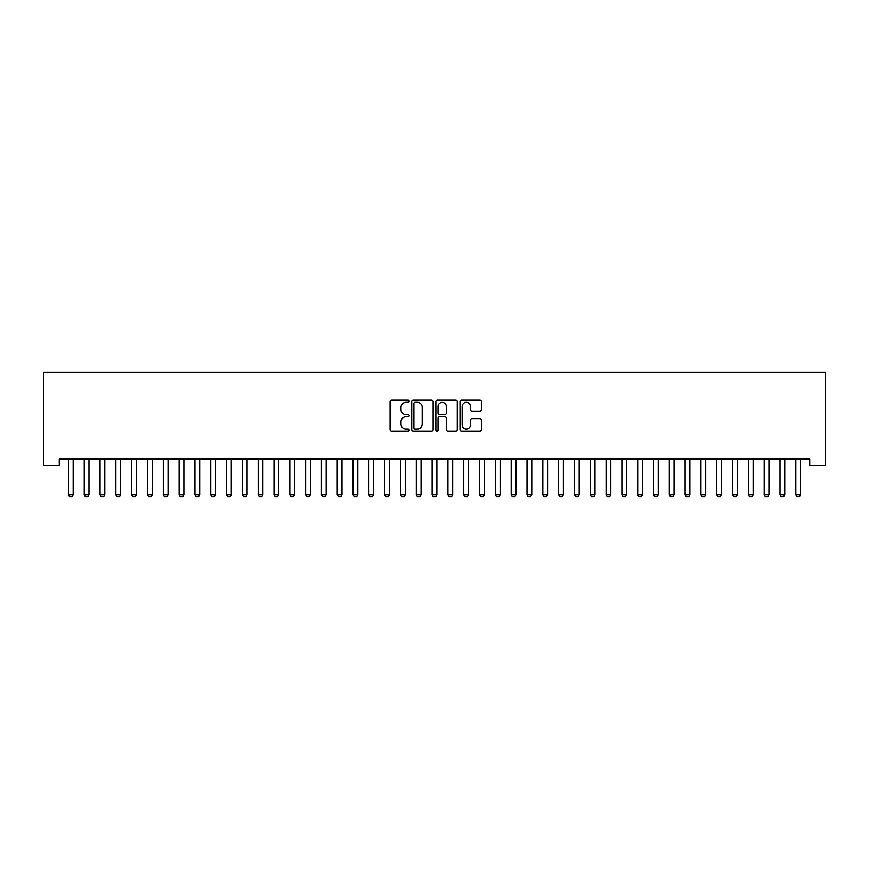 <?xml version="1.0" encoding="UTF-8"?>
<svg xmlns="http://www.w3.org/2000/svg" width="869" height="869" viewBox="0 0 869 869"><rect width="100%" height="100%" fill="white"/><g stroke="black" fill="none" stroke-linecap="round" stroke-linejoin="round"><path stroke-width="1.3" d="M409.201 401.228A1.086 1.086 0 0 0 408.115 400.142L391.626 400.142A1.553 1.553 0 0 0 390.072 401.695L390.072 429.634A1.553 1.553 0 0 0 391.626 431.187L408.115 431.187A1.086 1.086 0 0 0 409.201 430.101A1.086 1.086 0 0 0 408.115 429.014L405.975 429.014A4.964 4.964 0 0 1 401.011 424.05L401.011 421.726A4.964 4.964 0 0 1 405.975 416.751L408.115 416.751A1.086 1.086 0 0 0 409.201 415.664A1.086 1.086 0 0 0 408.115 414.578L405.975 414.578A4.964 4.964 0 0 1 401.011 409.614L401.011 407.289A4.964 4.964 0 0 1 405.975 402.314L408.115 402.314A1.086 1.086 0 0 0 409.201 401.228M479.862 411.091A1.553 1.553 0 0 0 481.415 409.538L481.415 401.695A1.553 1.553 0 0 0 479.862 400.142L461.548 400.142A1.553 1.553 0 0 0 459.994 401.695L459.994 429.634A1.553 1.553 0 0 0 461.548 431.187L479.862 431.187A1.553 1.553 0 0 0 481.415 429.634L481.415 420.172A1.553 1.553 0 0 0 479.862 418.619L472.019 418.619A1.553 1.553 0 0 0 470.466 420.172L470.466 424.865A4.149 4.149 0 0 1 466.316 429.014A4.149 4.149 0 0 1 462.167 424.865L462.167 406.475A4.149 4.149 0 0 1 466.316 402.314A4.149 4.149 0 0 1 470.466 406.475L470.466 409.538A1.553 1.553 0 0 0 472.019 411.091L479.862 411.091M809.734 459.147L59.266 459.147L59.266 465.48L43.45 465.48L43.45 372.182L825.55 372.182L825.55 465.48L809.734 465.48L809.734 459.147M433.142 401.695A1.553 1.553 0 0 0 431.589 400.142L413.275 400.142A1.553 1.553 0 0 0 411.721 401.695L411.721 429.634A1.553 1.553 0 0 0 413.275 431.187L431.589 431.187A1.553 1.553 0 0 0 433.142 429.634L433.142 401.695M437.411 400.142L455.725 400.142A1.553 1.553 0 0 1 457.279 401.695L457.279 429.634A1.553 1.553 0 0 1 455.725 431.187L447.883 431.187A1.553 1.553 0 0 1 446.34 429.634L446.34 418.304A1.553 1.553 0 0 0 444.787 416.751L439.584 416.751A1.553 1.553 0 0 0 438.03 418.304L438.03 430.101A1.086 1.086 0 0 1 436.944 431.187A1.086 1.086 0 0 1 435.858 430.101L435.858 401.695A1.553 1.553 0 0 1 437.411 400.142M414.98 402.314A1.086 1.086 0 0 0 413.894 403.401L413.894 427.928A1.086 1.086 0 0 0 414.98 429.014L417.229 429.014A4.964 4.964 0 0 0 422.204 424.05L422.204 407.289A4.964 4.964 0 0 0 417.229 402.314L414.98 402.314M446.34 406.551A4.149 4.149 0 0 0 442.18 402.401A4.149 4.149 0 0 0 438.03 406.551L438.03 413.025A1.553 1.553 0 0 0 439.584 414.578L444.787 414.578A1.553 1.553 0 0 0 446.34 413.025L446.34 406.551M68.249 459.147L68.358 459.495A1.586 1.586 0 0 1 68.434 459.973L68.434 494.765L73.181 494.765L73.181 459.973A1.586 1.586 0 0 1 73.257 459.495L73.365 459.147M73.181 494.765L71.997 496.818L69.618 496.818L68.434 494.765M84.065 459.147L84.174 459.495A1.586 1.586 0 0 1 84.25 459.973L84.25 494.765L88.986 494.765L88.986 459.973A1.586 1.586 0 0 1 89.062 459.495L89.17 459.147M88.986 494.765L87.802 496.818L85.434 496.818L84.25 494.765M99.881 459.147L99.989 459.495A1.586 1.586 0 0 1 100.054 459.973L100.054 494.765L104.801 494.765L104.801 459.973A1.586 1.586 0 0 1 104.877 459.495L104.986 459.147M104.801 494.765L103.617 496.818L101.249 496.818L100.054 494.765M115.686 459.147L115.794 459.495A1.586 1.586 0 0 1 115.87 459.973L115.87 494.765L120.617 494.765L120.617 459.973A1.586 1.586 0 0 1 120.693 459.495L120.802 459.147M120.617 494.765L119.433 496.818L117.054 496.818L115.87 494.765M131.501 459.147L131.61 459.495A1.586 1.586 0 0 1 131.686 459.973L131.686 494.765L136.433 494.765L136.433 459.973A1.586 1.586 0 0 1 136.498 459.495L136.618 459.147M136.433 494.765L135.238 496.818L132.87 496.818L131.686 494.765M147.317 459.147L147.426 459.495A1.586 1.586 0 0 1 147.502 459.973L147.502 494.765L152.238 494.765L152.238 459.973A1.586 1.586 0 0 1 152.314 459.495L152.423 459.147M152.238 494.765L151.054 496.818L148.686 496.818L147.502 494.765M163.122 459.147L163.242 459.495A1.586 1.586 0 0 1 163.307 459.973L163.307 494.765L168.054 494.765L168.054 459.973A1.586 1.586 0 0 1 168.13 459.495L168.238 459.147M168.054 494.765L166.87 496.818L164.502 496.818L163.307 494.765M178.938 459.147L179.047 459.495A1.586 1.586 0 0 1 179.123 459.973L179.123 494.765L183.87 494.765L183.87 459.973A1.586 1.586 0 0 1 183.946 459.495L184.054 459.147M183.87 494.765L182.686 496.818L180.307 496.818L179.123 494.765M194.754 459.147L194.862 459.495A1.586 1.586 0 0 1 194.938 459.973L194.938 494.765L199.685 494.765L199.685 459.973A1.586 1.586 0 0 1 199.751 459.495L199.859 459.147M199.685 494.765L198.49 496.818L196.122 496.818L194.938 494.765M210.57 459.147L210.678 459.495A1.586 1.586 0 0 1 210.754 459.973L210.754 494.765L215.49 494.765L215.49 459.973A1.586 1.586 0 0 1 215.566 459.495L215.675 459.147M215.49 494.765L214.306 496.818L211.938 496.818L210.754 494.765M226.374 459.147L226.483 459.495A1.586 1.586 0 0 1 226.559 459.973L226.559 494.765L231.306 494.765L231.306 459.973A1.586 1.586 0 0 1 231.382 459.495L231.491 459.147M231.306 494.765L230.122 496.818L227.743 496.818L226.559 494.765M242.19 459.147L242.299 459.495A1.586 1.586 0 0 1 242.375 459.973L242.375 494.765L247.122 494.765L247.122 459.973A1.586 1.586 0 0 1 247.198 459.495L247.307 459.147M247.122 494.765L245.938 496.818L243.559 496.818L242.375 494.765M258.006 459.147L258.115 459.495A1.586 1.586 0 0 1 258.191 459.973L258.191 494.765L262.927 494.765L262.927 459.973A1.586 1.586 0 0 1 263.003 459.495L263.111 459.147M262.927 494.765L261.743 496.818L259.375 496.818L258.191 494.765M273.822 459.147L273.931 459.495A1.586 1.586 0 0 1 273.996 459.973L273.996 494.765L278.743 494.765L278.743 459.973A1.586 1.586 0 0 1 278.819 459.495L278.927 459.147M278.743 494.765L277.559 496.818L275.191 496.818L273.996 494.765M289.627 459.147L289.735 459.495A1.586 1.586 0 0 1 289.812 459.973L289.812 494.765L294.558 494.765L294.558 459.973A1.586 1.586 0 0 1 294.634 459.495L294.743 459.147M294.558 494.765L293.374 496.818L290.996 496.818L289.812 494.765M305.443 459.147L305.551 459.495A1.586 1.586 0 0 1 305.627 459.973L305.627 494.765L310.374 494.765L310.374 459.973A1.586 1.586 0 0 1 310.439 459.495L310.548 459.147M310.374 494.765L309.179 496.818L306.811 496.818L305.627 494.765M321.258 459.147L321.367 459.495A1.586 1.586 0 0 1 321.443 459.973L321.443 494.765L326.179 494.765L326.179 459.973A1.586 1.586 0 0 1 326.255 459.495L326.364 459.147M326.179 494.765L324.995 496.818L322.627 496.818L321.443 494.765M337.063 459.147L337.172 459.495A1.586 1.586 0 0 1 337.248 459.973L337.248 494.765L341.995 494.765L341.995 459.973A1.586 1.586 0 0 1 342.071 459.495L342.18 459.147M341.995 494.765L340.811 496.818L338.432 496.818L337.248 494.765M352.879 459.147L352.988 459.495A1.586 1.586 0 0 1 353.064 459.973L353.064 494.765L357.811 494.765L357.811 459.973A1.586 1.586 0 0 1 357.887 459.495L357.995 459.147M357.811 494.765L356.627 496.818L354.248 496.818L353.064 494.765M368.695 459.147L368.804 459.495A1.586 1.586 0 0 1 368.88 459.973L368.88 494.765L373.616 494.765L373.616 459.973A1.586 1.586 0 0 1 373.692 459.495L373.8 459.147M373.616 494.765L372.432 496.818L370.064 496.818L368.88 494.765M384.511 459.147L384.619 459.495A1.586 1.586 0 0 1 384.685 459.973L384.685 494.765L389.431 494.765L389.431 459.973A1.586 1.586 0 0 1 389.508 459.495L389.616 459.147M389.431 494.765L388.247 496.818L385.879 496.818L384.685 494.765M400.316 459.147L400.424 459.495A1.586 1.586 0 0 1 400.5 459.973L400.5 494.765L405.247 494.765L405.247 459.973A1.586 1.586 0 0 1 405.323 459.495L405.432 459.147M405.247 494.765L404.063 496.818L401.684 496.818L400.5 494.765M416.132 459.147L416.24 459.495A1.586 1.586 0 0 1 416.316 459.973L416.316 494.765L421.063 494.765L421.063 459.973A1.586 1.586 0 0 1 421.128 459.495L421.248 459.147M421.063 494.765L419.868 496.818L417.5 496.818L416.316 494.765M431.947 459.147L432.056 459.495A1.586 1.586 0 0 1 432.132 459.973L432.132 494.765L436.868 494.765L436.868 459.973A1.586 1.586 0 0 1 436.944 459.495L437.053 459.147M436.868 494.765L435.684 496.818L433.316 496.818L432.132 494.765M447.752 459.147L447.872 459.495A1.586 1.586 0 0 1 447.937 459.973L447.937 494.765L452.684 494.765L452.684 459.973A1.586 1.586 0 0 1 452.76 459.495L452.868 459.147M452.684 494.765L451.5 496.818L449.132 496.818L447.937 494.765M463.568 459.147L463.677 459.495A1.586 1.586 0 0 1 463.753 459.973L463.753 494.765L468.5 494.765L468.5 459.973A1.586 1.586 0 0 1 468.576 459.495L468.684 459.147M468.5 494.765L467.316 496.818L464.937 496.818L463.753 494.765M479.384 459.147L479.492 459.495A1.586 1.586 0 0 1 479.569 459.973L479.569 494.765L484.315 494.765L484.315 459.973A1.586 1.586 0 0 1 484.381 459.495L484.489 459.147M484.315 494.765L483.121 496.818L480.753 496.818L479.569 494.765M495.2 459.147L495.308 459.495A1.586 1.586 0 0 1 495.384 459.973L495.384 494.765L500.12 494.765L500.12 459.973A1.586 1.586 0 0 1 500.196 459.495L500.305 459.147M500.12 494.765L498.936 496.818L496.568 496.818L495.384 494.765M511.005 459.147L511.113 459.495A1.586 1.586 0 0 1 511.189 459.973L511.189 494.765L515.936 494.765L515.936 459.973A1.586 1.586 0 0 1 516.012 459.495L516.121 459.147M515.936 494.765L514.752 496.818L512.373 496.818L511.189 494.765M526.82 459.147L526.929 459.495A1.586 1.586 0 0 1 527.005 459.973L527.005 494.765L531.752 494.765L531.752 459.973A1.586 1.586 0 0 1 531.828 459.495L531.937 459.147M531.752 494.765L530.568 496.818L528.189 496.818L527.005 494.765M542.636 459.147L542.745 459.495A1.586 1.586 0 0 1 542.821 459.973L542.821 494.765L547.557 494.765L547.557 459.973A1.586 1.586 0 0 1 547.633 459.495L547.742 459.147M547.557 494.765L546.373 496.818L544.005 496.818L542.821 494.765M558.452 459.147L558.561 459.495A1.586 1.586 0 0 1 558.626 459.973L558.626 494.765L563.373 494.765L563.373 459.973A1.586 1.586 0 0 1 563.449 459.495L563.557 459.147M563.373 494.765L562.189 496.818L559.821 496.818L558.626 494.765M574.257 459.147L574.366 459.495A1.586 1.586 0 0 1 574.442 459.973L574.442 494.765L579.188 494.765L579.188 459.973A1.586 1.586 0 0 1 579.265 459.495L579.373 459.147M579.188 494.765L578.004 496.818L575.626 496.818L574.442 494.765M590.073 459.147L590.181 459.495A1.586 1.586 0 0 1 590.257 459.973L590.257 494.765L595.004 494.765L595.004 459.973A1.586 1.586 0 0 1 595.069 459.495L595.178 459.147M595.004 494.765L593.809 496.818L591.441 496.818L590.257 494.765M605.889 459.147L605.997 459.495A1.586 1.586 0 0 1 606.073 459.973L606.073 494.765L610.809 494.765L610.809 459.973A1.586 1.586 0 0 1 610.885 459.495L610.994 459.147M610.809 494.765L609.625 496.818L607.257 496.818L606.073 494.765M621.693 459.147L621.802 459.495A1.586 1.586 0 0 1 621.878 459.973L621.878 494.765L626.625 494.765L626.625 459.973A1.586 1.586 0 0 1 626.701 459.495L626.81 459.147M626.625 494.765L625.441 496.818L623.062 496.818L621.878 494.765M637.509 459.147L637.618 459.495A1.586 1.586 0 0 1 637.694 459.973L637.694 494.765L642.441 494.765L642.441 459.973A1.586 1.586 0 0 1 642.517 459.495L642.625 459.147M642.441 494.765L641.257 496.818L638.878 496.818L637.694 494.765M653.325 459.147L653.434 459.495A1.586 1.586 0 0 1 653.51 459.973L653.51 494.765L658.246 494.765L658.246 459.973A1.586 1.586 0 0 1 658.322 459.495L658.43 459.147M658.246 494.765L657.062 496.818L654.694 496.818L653.51 494.765M669.141 459.147L669.249 459.495A1.586 1.586 0 0 1 669.315 459.973L669.315 494.765L674.062 494.765L674.062 459.973A1.586 1.586 0 0 1 674.138 459.495L674.246 459.147M674.062 494.765L672.878 496.818L670.51 496.818L669.315 494.765M684.946 459.147L685.054 459.495A1.586 1.586 0 0 1 685.13 459.973L685.13 494.765L689.877 494.765L689.877 459.973A1.586 1.586 0 0 1 689.953 459.495L690.062 459.147M689.877 494.765L688.693 496.818L686.314 496.818L685.13 494.765M700.762 459.147L700.87 459.495A1.586 1.586 0 0 1 700.946 459.973L700.946 494.765L705.693 494.765L705.693 459.973A1.586 1.586 0 0 1 705.758 459.495L705.878 459.147M705.693 494.765L704.498 496.818L702.13 496.818L700.946 494.765M716.577 459.147L716.686 459.495A1.586 1.586 0 0 1 716.762 459.973L716.762 494.765L721.498 494.765L721.498 459.973A1.586 1.586 0 0 1 721.574 459.495L721.683 459.147M721.498 494.765L720.314 496.818L717.946 496.818L716.762 494.765M732.382 459.147L732.502 459.495A1.586 1.586 0 0 1 732.567 459.973L732.567 494.765L737.314 494.765L737.314 459.973A1.586 1.586 0 0 1 737.39 459.495L737.499 459.147M737.314 494.765L736.13 496.818L733.762 496.818L732.567 494.765M748.198 459.147L748.307 459.495A1.586 1.586 0 0 1 748.383 459.973L748.383 494.765L753.13 494.765L753.13 459.973A1.586 1.586 0 0 1 753.206 459.495L753.314 459.147M753.13 494.765L751.946 496.818L749.567 496.818L748.383 494.765M764.014 459.147L764.123 459.495A1.586 1.586 0 0 1 764.199 459.973L764.199 494.765L768.946 494.765L768.946 459.973A1.586 1.586 0 0 1 769.011 459.495L769.119 459.147M768.946 494.765L767.751 496.818L765.383 496.818L764.199 494.765M779.83 459.147L779.938 459.495A1.586 1.586 0 0 1 780.014 459.973L780.014 494.765L784.75 494.765L784.75 459.973A1.586 1.586 0 0 1 784.826 459.495L784.935 459.147M784.75 494.765L783.566 496.818L781.198 496.818L780.014 494.765M795.635 459.147L795.743 459.495A1.586 1.586 0 0 1 795.819 459.973L795.819 494.765L800.566 494.765L800.566 459.973A1.586 1.586 0 0 1 800.642 459.495L800.751 459.147M800.566 494.765L799.382 496.818L797.003 496.818L795.819 494.765"/></g></svg>
